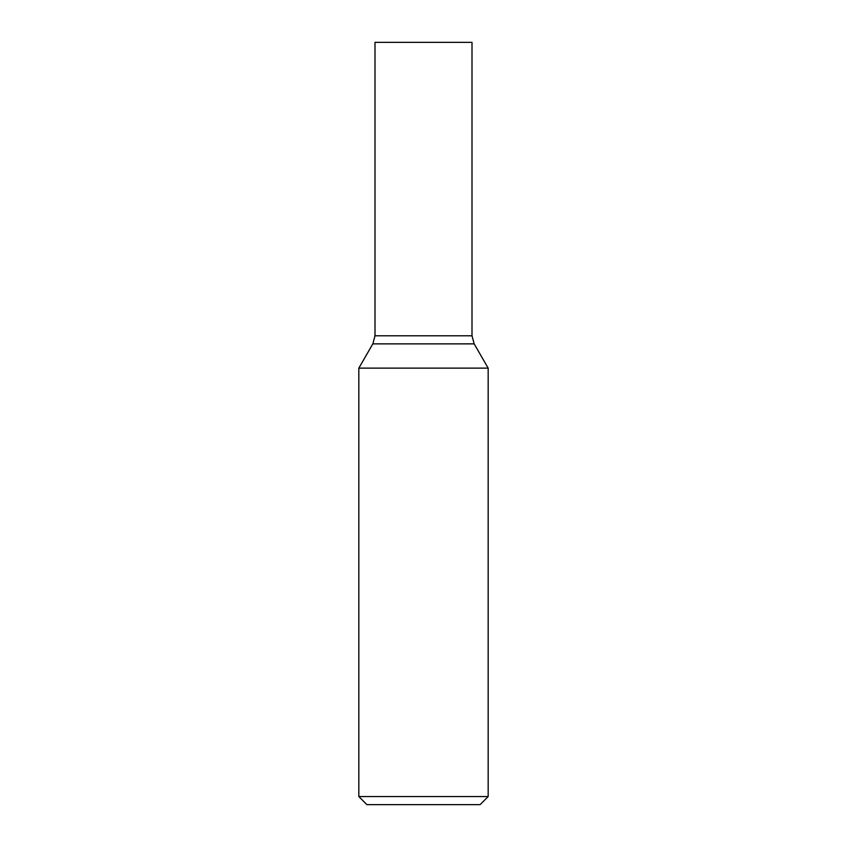 <?xml version="1.0" encoding="UTF-8"?>
<svg xmlns="http://www.w3.org/2000/svg" width="847" height="847" viewBox="0 0 847 847"><rect width="100%" height="100%" fill="white"/><g stroke="black" fill="none" stroke-linecap="round" stroke-linejoin="round"><path stroke-width="0.64" stroke-dasharray="4.24 3.18" d="M472.001 42.35L374.999 42.35M488.168 368.127L358.832 368.127M488.168 796.561L358.832 796.561M480.09 804.65L366.91 804.65M472.001 335.793L374.999 335.793M474.172 343.871L372.828 343.871"/><path stroke-width="1.27" d="M372.828 343.871L374.999 335.793L374.999 42.35L472.001 42.35L472.001 335.793L474.172 343.871L488.168 368.127L358.832 368.127L372.828 343.871L474.172 343.871M358.832 796.561L488.168 796.561L480.09 804.65L366.91 804.65L358.832 796.561L358.832 368.127M374.999 335.793L472.001 335.793M488.168 796.561L488.168 368.127"/></g></svg>
